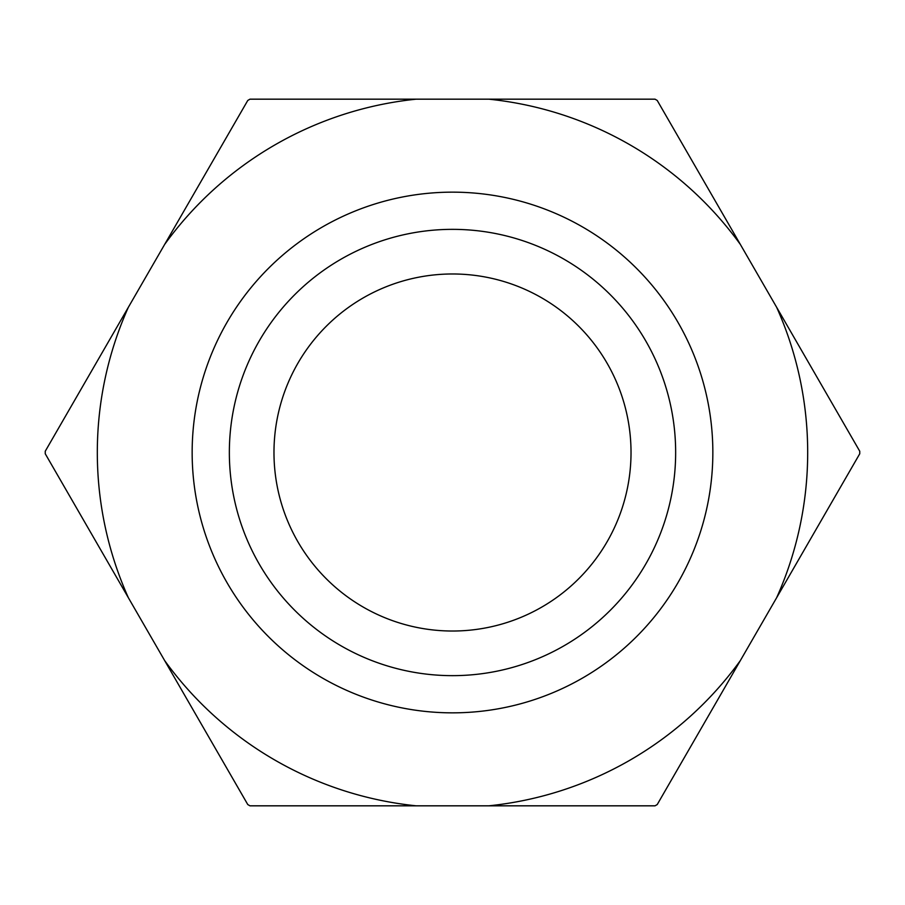 <?xml version="1.0" encoding="UTF-8"?>
<svg xmlns="http://www.w3.org/2000/svg" width="905" height="905" viewBox="0 0 905 905"><rect width="100%" height="100%" fill="white"/><g stroke="black" fill="none" stroke-linecap="round" stroke-linejoin="round"><path stroke-width="1.36" d="M452.5 631.023A178.523 178.523 0 0 0 631.023 452.5A178.523 178.523 0 0 0 452.5 273.977A178.523 178.523 0 0 0 273.977 452.5A178.523 178.523 0 0 0 452.5 631.023M452.5 229.35A223.15 223.15 0 0 1 675.65 452.5A223.15 223.15 0 0 1 452.5 675.65A223.15 223.15 0 0 1 229.35 452.5A223.15 223.15 0 0 1 452.5 229.35M488.802 99.177L655.028 99.177A407.25 407.25 0 0 1 657.222 100.444L740.335 244.407A355.179 355.179 0 0 0 488.802 99.177L416.198 99.177A355.179 355.179 0 0 0 164.665 244.407L128.363 307.27A355.179 355.179 0 0 0 128.363 597.73L164.665 660.593A355.179 355.179 0 0 0 416.198 805.823L488.802 805.823A355.179 355.179 0 0 0 740.335 660.593L776.637 597.73A355.179 355.179 0 0 0 776.637 307.27L740.335 244.407M776.637 307.27L859.75 451.233A407.25 407.25 0 0 1 859.75 453.767L776.637 597.73M164.665 244.407L247.778 100.444A407.25 407.25 0 0 1 249.972 99.177L416.198 99.177M128.363 597.73L45.25 453.767A407.25 407.25 0 0 1 45.25 451.233L128.363 307.27M416.198 805.823L249.972 805.823A407.25 407.25 0 0 1 247.778 804.556L164.665 660.593M740.335 660.593L657.222 804.556A407.25 407.25 0 0 1 655.028 805.823L488.802 805.823M452.5 712.846A260.346 260.346 0 0 1 192.154 452.5A260.346 260.346 0 0 1 452.5 192.154A260.346 260.346 0 0 1 712.846 452.5A260.346 260.346 0 0 1 452.5 712.846"/></g></svg>
